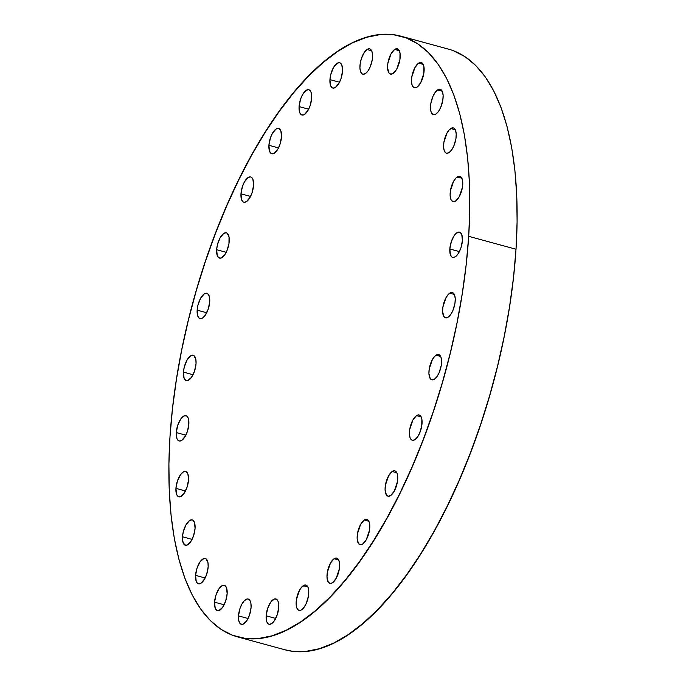 <?xml version="1.0" encoding="UTF-8"?>
<svg xmlns="http://www.w3.org/2000/svg" width="686" height="686" viewBox="0 0 686 686"><rect width="100%" height="100%" fill="white"/><g stroke="black" fill="none" stroke-linecap="round" stroke-linejoin="round"><path stroke-width="1.03" d="M450.676 128.539A13.103 5.514 105.2 0 1 453.343 127.905A13.103 5.514 105.2 0 1 455.856 139.121A13.103 5.514 105.2 0 1 449.124 152.549L451.585 150.02L453.798 146.049L455.916 138.752L456.216 134.062L455.555 130.366L454.038 128.213L453.017 127.836L449.433 129.594L447.049 132.904L443.885 142.345L443.576 147.027L444.236 150.723L445.754 152.875L446.775 153.252L449.124 152.549A13.103 5.514 105.2 0 1 446.449 153.192A13.103 5.514 105.2 0 1 443.945 141.968A13.103 5.514 105.2 0 1 450.676 128.539L455.315 129.8L450.676 128.539M437.582 89.952A13.103 5.514 105.2 0 1 440.249 89.317A13.103 5.514 105.2 0 1 442.762 100.542A13.103 5.514 105.2 0 1 436.03 113.97L438.491 111.441L440.704 107.47L442.822 100.165L443.122 95.483L442.461 91.778L441.801 90.483L439.932 89.257L437.582 89.952L435.113 92.481L432.909 96.452L430.791 103.758L430.482 108.439L431.142 112.144L431.811 113.439L433.681 114.673L436.03 113.97A13.103 5.514 105.2 0 1 433.355 114.605A13.103 5.514 105.2 0 1 430.851 103.38A13.103 5.514 105.2 0 1 437.582 89.952L442.23 91.221L437.582 89.952M418.597 63.138A13.103 5.514 105.2 0 1 421.264 62.495A13.103 5.514 105.2 0 1 423.776 73.719A13.103 5.514 105.2 0 1 417.045 87.148L420.672 82.783L423.837 73.342L423.931 66.645L422.816 63.669L420.947 62.435L418.597 63.138L414.97 67.502L411.806 76.935L411.506 81.625L412.157 85.321L413.684 87.474L414.696 87.851L417.045 87.148A13.103 5.514 105.2 0 1 414.378 87.791A13.103 5.514 105.2 0 1 411.866 76.566A13.103 5.514 105.2 0 1 418.597 63.138L423.245 64.398L418.597 63.138M394.673 49.426A13.103 5.514 105.2 0 1 397.348 48.783A13.103 5.514 105.2 0 1 399.852 60.008A13.103 5.514 105.2 0 1 393.121 73.436L396.748 69.072L399.912 59.631L400.007 52.933L398.892 49.958L397.023 48.723L394.673 49.426L391.054 53.791L387.882 63.223L387.581 67.914L388.902 72.905L390.78 74.139L393.121 73.436A13.103 5.514 105.2 0 1 390.454 74.079A13.103 5.514 105.2 0 1 387.942 62.855A13.103 5.514 105.2 0 1 394.673 49.426L399.321 50.687L394.673 49.426M367.019 49.503A13.103 5.514 105.2 0 1 369.685 48.869A13.103 5.514 105.2 0 1 372.198 60.094A13.103 5.514 105.2 0 1 365.466 73.522L367.928 70.992L370.14 67.022L372.258 59.716L372.558 55.034L371.898 51.339L370.38 49.186L369.36 48.809L367.019 49.503L364.549 52.033L361.445 58.353L360.227 63.309L359.918 68L360.579 71.696L362.097 73.839L363.117 74.225L365.466 73.522A13.103 5.514 105.2 0 1 362.791 74.157A13.103 5.514 105.2 0 1 360.287 62.941A13.103 5.514 105.2 0 1 367.019 49.503L371.658 50.773L367.019 49.503M342.52 71.172A13.103 5.514 105.2 0 1 332.779 88.031A13.103 5.514 105.2 0 1 329.94 79.61L339.51 82.217L329.94 79.61L330.566 85.57L332.084 87.722L333.104 88.1L335.454 87.396L339.073 83.032L341.028 78.556L342.52 71.172L341.885 65.213L340.367 63.061L339.347 62.683L337.006 63.386L333.379 67.751L330.712 74.697L329.94 79.61A13.103 5.514 105.2 0 1 339.673 62.743A13.103 5.514 105.2 0 1 342.52 71.172L342.52 71.172M311.658 98.141A13.103 5.514 105.2 0 1 301.926 115.008A13.103 5.514 105.2 0 1 299.079 106.579L308.649 109.185L299.079 106.579L299.705 112.538L301.231 114.691L303.384 114.965L304.593 114.373L308.22 110L310.166 105.524L311.658 98.141L311.032 92.181L309.506 90.038L308.494 89.652L306.145 90.355L302.517 94.719L300.571 99.196L299.079 106.579A13.103 5.514 105.2 0 1 308.811 89.72A13.103 5.514 105.2 0 1 311.658 98.141M281.5 136.857A13.103 5.514 105.2 0 1 271.767 153.724A13.103 5.514 105.2 0 1 268.921 145.295L278.49 147.902L268.921 145.295L269.547 151.254L271.073 153.407L273.225 153.681L274.434 153.081L278.062 148.716L280.008 144.24L281.5 136.857L280.874 130.897L279.348 128.745L278.336 128.368L275.986 129.071L272.359 133.436L270.413 137.912L268.921 145.295A13.103 5.514 105.2 0 1 278.653 128.436A13.103 5.514 105.2 0 1 281.5 136.857M253.554 185.374A13.103 5.514 105.2 0 1 243.822 202.241A13.103 5.514 105.2 0 1 240.975 193.812L250.544 196.419L240.975 193.812L241.601 199.772L243.127 201.924L244.139 202.301L246.488 201.598L250.116 197.234L252.062 192.757L253.554 185.374L252.928 179.415L251.402 177.262L250.39 176.885L248.04 177.588L244.413 181.953L242.467 186.429L240.975 193.812A13.103 5.514 105.2 0 1 250.707 176.945A13.103 5.514 105.2 0 1 253.554 185.374M229.218 241.258A13.103 5.514 105.2 0 1 219.486 258.125A13.103 5.514 105.2 0 1 216.647 249.695L226.209 252.302L216.647 249.695L217.273 255.664L218.791 257.807L220.943 258.082L224.622 254.96L226.834 250.99L228.953 243.684L229.038 236.987L227.075 233.154L226.054 232.768L223.713 233.472L220.086 237.836L217.419 244.782L216.647 249.695A13.103 5.514 105.2 0 1 226.38 232.837A13.103 5.514 105.2 0 1 229.218 241.258M209.727 301.711A13.103 5.514 105.2 0 1 199.986 318.578A13.103 5.514 105.2 0 1 197.148 310.149L206.718 312.756L197.148 310.149L197.774 316.109L199.3 318.261L201.444 318.536L202.662 317.944L205.123 315.414L208.235 309.094L209.727 301.711L209.093 295.752L207.575 293.608L206.563 293.222L204.214 293.925L200.586 298.29L197.92 305.236L197.148 310.149A13.103 5.514 105.2 0 1 206.88 293.291A13.103 5.514 105.2 0 1 209.727 301.711M196.042 363.7A13.103 5.514 105.2 0 1 186.309 380.567A13.103 5.514 105.2 0 1 183.462 372.138L193.032 374.745L183.462 372.138L184.088 378.097L185.614 380.25L187.758 380.524L191.437 377.403L194.55 371.083L196.042 363.7L195.862 359.43L193.889 355.588L192.877 355.211L190.528 355.914L186.901 360.279L184.234 367.224L183.462 372.138A13.103 5.514 105.2 0 1 193.195 355.279A13.103 5.514 105.2 0 1 196.042 363.7M188.856 424.12A13.103 5.514 105.2 0 1 179.115 440.978A13.103 5.514 105.2 0 1 176.276 432.557L185.837 435.164L176.276 432.557L176.902 438.517L178.42 440.661L179.44 441.047L181.79 440.343L185.409 435.979L187.364 431.494L188.856 424.12L188.221 418.16L186.703 416.008L184.551 415.733L180.872 418.854L177.768 425.174L176.276 432.557A13.103 5.514 105.2 0 1 186.009 415.69A13.103 5.514 105.2 0 1 188.856 424.12L188.856 424.12M188.521 479.926A13.103 5.514 105.2 0 1 178.789 496.793A13.103 5.514 105.2 0 1 175.942 488.372L185.512 490.979L175.942 488.372L176.576 494.332L178.094 496.475L180.246 496.75L183.925 493.628L187.029 487.309L188.521 479.926L187.895 473.966L186.378 471.822L185.357 471.436L183.008 472.14L180.547 474.669L177.434 480.989L175.942 488.372A13.103 5.514 105.2 0 1 185.683 471.505A13.103 5.514 105.2 0 1 188.521 479.926M195.073 528.34A13.103 5.514 105.2 0 1 185.331 545.207A13.103 5.514 105.2 0 1 182.493 536.778L192.063 539.385L182.493 536.778L182.673 541.057L184.637 544.89L186.789 545.164L190.468 542.043L193.581 535.723L195.073 528.34L194.438 522.38L192.92 520.228L191.909 519.851L189.559 520.554L185.932 524.919L183.265 531.864L182.493 536.778A13.103 5.514 105.2 0 1 192.226 519.919A13.103 5.514 105.2 0 1 195.073 528.34M208.158 566.928A13.103 5.514 105.2 0 1 198.426 583.786A13.103 5.514 105.2 0 1 195.587 575.365L205.148 577.972L195.587 575.365L196.213 581.325L196.873 582.62L198.751 583.855L201.101 583.151L204.72 578.787L206.675 574.302L208.158 566.928L207.978 562.649L206.014 558.816L203.862 558.541L200.183 561.663L197.079 567.982L195.587 575.365A13.103 5.514 105.2 0 1 205.32 558.498A13.103 5.514 105.2 0 1 208.158 566.928M227.143 593.742A13.103 5.514 105.2 0 1 217.411 610.609A13.103 5.514 105.2 0 1 214.564 602.179L224.133 604.786L214.564 602.179L215.198 608.139L216.716 610.291L218.868 610.566L222.547 607.444L225.651 601.125L227.143 593.742L226.517 587.782L224.999 585.638L223.979 585.252L221.629 585.955L219.168 588.485L216.056 594.805L214.564 602.179A13.103 5.514 105.2 0 1 224.305 585.321A13.103 5.514 105.2 0 1 227.143 593.742M246.737 599.084L244.31 600.722L241.926 604.032L239.98 608.516L238.488 615.891L248.058 618.498L238.488 615.891L238.668 620.17L239.783 623.154L240.64 624.003L242.793 624.277L246.471 621.156L249.575 614.836L251.067 607.453A13.103 5.514 105.2 0 1 241.335 624.32A13.103 5.514 105.2 0 1 238.488 615.891A13.103 5.514 105.2 0 1 248.221 599.032A13.103 5.514 105.2 0 1 251.067 607.453L250.887 603.183L249.773 600.199L247.903 598.964L246.737 599.084M278.73 607.367A13.103 5.514 105.2 0 1 268.989 624.234A13.103 5.514 105.2 0 1 266.151 615.814L275.721 618.42L266.151 615.814L266.777 621.773L268.295 623.917L269.315 624.303L271.665 623.6L274.126 621.07L277.238 614.75L278.73 607.367L278.096 601.408L276.578 599.264L274.426 598.989L270.747 602.111L267.643 608.431L266.151 615.814A13.103 5.514 105.2 0 1 275.883 598.947A13.103 5.514 105.2 0 1 278.73 607.367M303.229 585.707A13.103 5.514 105.2 0 1 305.896 585.072A13.103 5.514 105.2 0 1 308.408 596.297A13.103 5.514 105.2 0 1 301.677 609.725L304.138 607.196L306.35 603.226L308.468 595.92L308.769 591.238L308.108 587.533L307.448 586.238L305.57 585.004L301.986 586.762L299.602 590.071L296.438 599.513L296.129 604.195L296.789 607.899L298.307 610.043L300.459 610.317L301.677 609.725A13.103 5.514 105.2 0 1 299.002 610.36A13.103 5.514 105.2 0 1 296.498 599.135A13.103 5.514 105.2 0 1 303.229 585.707L307.868 586.976L303.229 585.707M334.082 558.738A13.103 5.514 105.2 0 1 336.757 558.095A13.103 5.514 105.2 0 1 339.261 569.32A13.103 5.514 105.2 0 1 332.53 582.748L336.157 578.384L339.321 568.951L339.416 562.246L338.301 559.27L336.432 558.035L334.082 558.738L330.463 563.103L327.291 572.544L326.99 577.226L328.311 582.217L330.189 583.452L332.53 582.748A13.103 5.514 105.2 0 1 329.863 583.392A13.103 5.514 105.2 0 1 327.351 572.167A13.103 5.514 105.2 0 1 334.082 558.738L338.73 559.999L334.082 558.738M364.24 520.022A13.103 5.514 105.2 0 1 366.916 519.388A13.103 5.514 105.2 0 1 369.42 530.604A13.103 5.514 105.2 0 1 362.688 544.032L366.315 539.668L369.48 530.235L369.788 525.545L369.128 521.849L367.61 519.696L366.59 519.319L364.24 520.022L360.622 524.387L357.449 533.828L357.149 538.51L358.469 543.501L360.347 544.735L362.688 544.032A13.103 5.514 105.2 0 1 360.021 544.675A13.103 5.514 105.2 0 1 357.509 533.451A13.103 5.514 105.2 0 1 364.24 520.022L368.888 521.291L364.24 520.022M392.186 471.505A13.103 5.514 105.2 0 1 394.862 470.87A13.103 5.514 105.2 0 1 397.365 482.087A13.103 5.514 105.2 0 1 390.634 495.524L394.261 491.15L397.426 481.718L397.734 477.027L397.074 473.331L395.556 471.188L394.536 470.802L392.186 471.505L388.568 475.87L385.395 485.311L385.095 489.993L386.415 494.983L388.293 496.218L390.634 495.524A13.103 5.514 105.2 0 1 387.967 496.158A13.103 5.514 105.2 0 1 385.455 484.933A13.103 5.514 105.2 0 1 392.186 471.505L396.834 472.774L392.186 471.505M416.522 415.622A13.103 5.514 105.2 0 1 419.189 414.979A13.103 5.514 105.2 0 1 421.701 426.203A13.103 5.514 105.2 0 1 414.97 439.632L417.431 437.102L419.643 433.132L421.761 425.826L421.856 419.129L420.741 416.153L418.872 414.919L416.522 415.622L412.895 419.986L409.731 429.419L409.422 434.109L410.082 437.805L411.609 439.958L412.62 440.335L414.97 439.632A13.103 5.514 105.2 0 1 412.303 440.275A13.103 5.514 105.2 0 1 409.791 429.05A13.103 5.514 105.2 0 1 416.522 415.622L421.17 416.882L416.522 415.622M436.022 355.168A13.103 5.514 105.2 0 1 438.688 354.525A13.103 5.514 105.2 0 1 441.192 365.749A13.103 5.514 105.2 0 1 434.47 379.178L436.931 376.648L439.143 372.678L441.261 365.381L441.561 360.69L440.901 356.994L439.383 354.842L438.363 354.465L434.778 356.223L432.394 359.533L429.222 368.974L428.922 373.656L430.242 378.646L432.12 379.881L434.47 379.178A13.103 5.514 105.2 0 1 431.794 379.821A13.103 5.514 105.2 0 1 429.29 368.596A13.103 5.514 105.2 0 1 436.022 355.168L440.661 356.428L436.022 355.168M449.707 293.179A13.103 5.514 105.2 0 1 452.374 292.545A13.103 5.514 105.2 0 1 454.878 303.761A13.103 5.514 105.2 0 1 448.147 317.189L450.616 314.66L452.829 310.689L454.947 303.392L455.247 298.702L454.586 295.006L453.069 292.853L452.048 292.476L448.464 294.234L446.08 297.544L442.907 306.985L442.607 311.667L443.928 316.658L445.806 317.892L448.147 317.189A13.103 5.514 105.2 0 1 445.48 317.832A13.103 5.514 105.2 0 1 442.976 306.608A13.103 5.514 105.2 0 1 449.707 293.179L454.346 294.44L449.707 293.179M457.219 176.954A13.103 5.514 105.2 0 1 459.886 176.311A13.103 5.514 105.2 0 1 462.398 187.535A13.103 5.514 105.2 0 1 455.667 200.964L459.294 196.599L462.458 187.158L462.553 180.461L461.438 177.485L459.569 176.251L455.976 178L453.592 181.318L450.428 190.751L450.127 195.441L450.779 199.137L451.448 200.432L453.317 201.667L455.667 200.964A13.103 5.514 105.2 0 1 453 201.598A13.103 5.514 105.2 0 1 450.488 190.382A13.103 5.514 105.2 0 1 457.219 176.954L461.867 178.214L457.219 176.954M462.407 240.546A13.103 5.514 105.2 0 1 452.666 257.413A13.103 5.514 105.2 0 1 449.827 248.992L459.397 251.599L449.827 248.992L450.453 254.952L451.971 257.096L452.992 257.482L455.341 256.778L457.802 254.249L460.915 247.929L462.407 240.546L461.772 234.586L460.255 232.443L458.102 232.168L454.424 235.289L451.319 241.609L449.827 248.992A13.103 5.514 105.2 0 1 459.56 232.125A13.103 5.514 105.2 0 1 462.407 240.546L462.407 240.546M237.51 636.865A311.255 130.897 105.2 0 1 169.982 436.776L172.512 408.341L176.456 379.212L181.773 349.68L188.41 320.01L196.316 290.512L205.406 261.452L215.584 233.111L226.774 205.774L238.848 179.689L251.693 155.113L265.199 132.295L279.219 111.441L293.634 92.747L308.288 76.412L323.055 62.572L337.778 51.373L352.33 42.926L366.564 37.301L380.344 34.566L393.532 34.729L406.009 37.807L417.645 43.758L428.347 52.53L437.985 64.038L446.492 78.161L453.763 94.788L459.749 113.73L464.379 134.825L467.612 157.866L469.421 182.622L469.781 208.861L468.692 236.327A311.255 130.897 105.2 0 1 237.51 636.865L284.836 649.753A311.255 130.897 -74.8 0 0 516.018 249.224A311.255 130.897 -74.8 0 0 448.49 49.135L401.164 36.247A311.255 130.897 105.2 0 1 468.692 236.327L516.018 249.224L468.692 236.327L466.163 264.762L462.227 293.891L456.91 323.432L450.265 353.093L442.367 382.599L433.278 411.66L423.091 439.992L411.909 467.338L399.835 493.414L386.981 517.99L373.476 540.808L359.455 561.671L345.049 580.356L330.386 596.7L315.629 610.531L300.897 621.73L286.345 630.177L272.11 635.802L258.339 638.546L245.142 638.374L232.674 635.305L221.029 629.354L210.336 620.581L200.689 609.074L192.191 594.942L184.911 578.324L178.926 559.373L174.295 538.278L171.063 515.246L169.262 490.481L168.902 464.242L169.982 436.776A311.255 130.897 105.2 0 1 401.164 36.247M453.326 50.695L464.971 56.646L475.664 65.419L485.311 76.926L493.809 91.058L501.089 107.676L507.074 126.627L511.705 147.722L514.937 170.754L516.738 195.519L517.098 221.758L516.018 249.224L513.488 277.659L509.544 306.788L504.227 336.32L497.59 365.99L489.684 395.488L480.594 424.548L470.416 452.889L459.226 480.226L447.152 506.311L434.307 530.887L420.801 553.705L406.781 574.559L392.366 593.253L377.712 609.588L362.945 623.428L348.222 634.627L333.67 643.074L319.436 648.699L305.656 651.434L292.468 651.271L284.69 649.719"/></g></svg>
